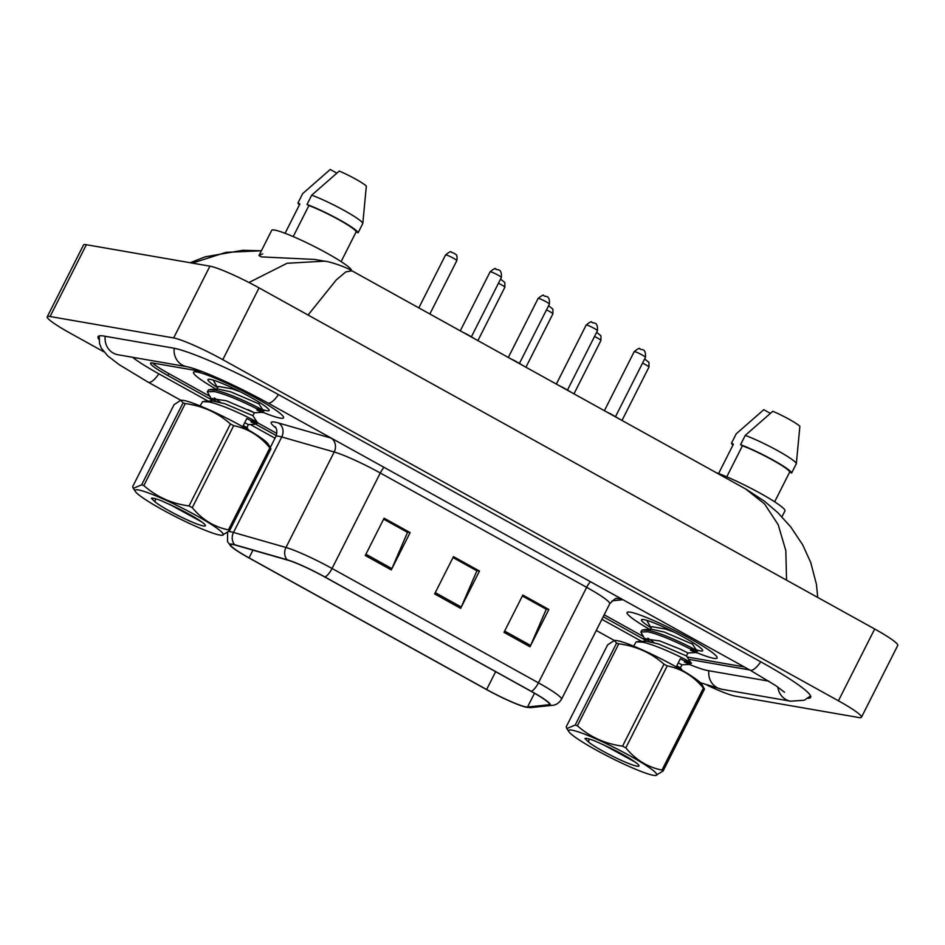 <?xml version="1.0" encoding="UTF-8"?>
<svg xmlns="http://www.w3.org/2000/svg" width="945" height="945" viewBox="0 0 945 945"><rect width="100%" height="100%" fill="white"/><g stroke="black" fill="none" stroke-linecap="round" stroke-linejoin="round"><path stroke-width="1.42" d="M713.699 658.311A50.439 5.446 -153.2 0 0 717.101 657.992A50.439 5.446 -153.2 0 0 682.125 634.308A50.439 5.446 -153.2 0 0 630.457 612.195A50.439 5.446 -153.2 0 0 627.055 612.514A50.439 5.446 -153.2 0 0 649.688 629.405A50.439 5.446 -153.2 0 1 627.055 612.514A50.439 5.446 -153.2 0 1 630.457 612.195A50.439 5.446 -153.2 0 1 682.125 634.308A50.439 5.446 -153.2 0 1 717.101 657.992A50.439 5.446 -153.2 0 1 713.699 658.311A50.439 5.446 -153.2 0 1 696.288 652.44A50.439 5.446 -153.2 0 0 713.699 658.311M280.157 418.103A50.439 5.446 -153.2 0 0 283.559 417.784A50.439 5.446 -153.2 0 0 248.582 394.1A50.439 5.446 -153.2 0 0 196.926 371.976A50.439 5.446 -153.2 0 0 193.512 372.295A50.439 5.446 -153.2 0 0 216.157 389.186A50.439 5.446 -153.2 0 1 193.512 372.295A50.439 5.446 -153.2 0 1 196.926 371.976A50.439 5.446 -153.2 0 1 248.582 394.1A50.439 5.446 -153.2 0 1 283.559 417.784A50.439 5.446 -153.2 0 1 280.157 418.103A50.439 5.446 -153.2 0 1 262.745 412.233A50.439 5.446 -153.2 0 0 280.157 418.103M525.952 706.907A33.63 3.626 26.8 0 1 486.64 689.519L249.067 557.881A33.63 3.626 26.8 0 1 230.615 544.733A33.63 3.626 26.8 0 1 235.305 545.1L287.764 560.137A33.63 3.626 26.8 0 1 324.643 576.934L531.031 691.291A33.63 3.626 26.8 0 1 549.482 704.438A33.63 3.626 26.8 0 1 548.797 704.769L527.534 707.014A33.63 3.626 26.8 0 1 525.952 706.907M526.648 707.285A34.469 3.721 -153.2 0 0 528.267 707.403L549.529 705.159A34.469 3.721 -153.2 0 0 531.314 691.338L324.926 576.982A34.469 3.721 -153.2 0 0 287.126 559.759L234.679 544.733A34.469 3.721 -153.2 0 0 231.454 546.706A34.469 3.721 -153.2 0 0 248.771 557.833L486.356 689.472A34.469 3.721 -153.2 0 0 526.129 707.191A34.469 3.721 -153.2 0 0 526.648 707.285M152.641 362.998A31.528 3.402 -153.2 0 0 169.096 373.747L210.121 396.487M257.453 422.71L276.826 433.448M604.174 614.817L643.663 636.706M687.133 656.976A31.528 3.402 -153.2 0 0 688.043 657.165L744.211 666.91M503.992 632.359L522.833 595.066L548.844 609.478L530.003 646.77L503.992 632.359M365.266 555.495L384.107 518.191L410.118 532.602L391.277 569.906L365.266 555.495M434.629 593.921L453.47 556.629L479.481 571.04L460.64 608.344L434.629 593.921M522.396 595.917L545.915 609.041M383.67 519.053L407.189 532.177M453.033 557.491L476.552 570.615M479.481 571.04L476.587 570.544M452.998 557.562L476.894 570.804L461.255 607.033A8.41 2.788 119 0 1 460.64 608.344M410.118 532.602L407.224 532.106M383.635 519.124L407.531 532.366L391.88 568.606A8.41 2.788 119 0 1 391.277 569.906M548.844 609.478L545.962 608.97M522.361 595.988L546.257 609.23L530.617 645.47A8.41 2.788 119 0 1 530.003 646.77M324.359 261.139L314.567 259.438L261.163 256.875L258.977 255.516L262.71 253.815M202.076 371.562L152.712 363.01A31.528 3.402 -153.2 0 0 150.586 363.199A31.528 3.402 -153.2 0 0 167.891 375.543L211.81 399.877M255.776 424.234L276.271 435.586M603.205 616.742L645.352 640.096M688.692 659.338L749.621 669.91M132.572 357.293A56.747 6.131 -153.2 0 0 159.209 374.031L208.124 401.129M250.307 424.506L275.007 438.196M601.894 619.318L641.478 641.253A56.747 6.131 -153.2 0 0 641.655 641.348M689.377 664.441A56.747 6.131 -153.2 0 0 707.817 670.572L768.899 681.168M706.966 685.125A42.029 4.536 -153.2 0 0 735.068 696.063L858.651 717.503A42.029 4.536 -153.2 0 0 861.486 717.231A42.029 4.536 -153.2 0 0 838.416 700.788L222.796 359.679A42.029 4.536 -153.2 0 0 173.656 337.956L50.085 316.528A42.029 4.536 -153.2 0 0 47.25 316.788A42.029 4.536 -153.2 0 0 70.32 333.231L103.785 351.776M861.486 717.231L897.75 645.435A42.029 4.536 -153.2 0 0 874.68 628.992L259.06 287.882A42.029 4.536 -153.2 0 0 209.932 266.159L86.349 244.72A42.029 4.536 -153.2 0 0 83.514 244.991L47.25 316.788M807.857 698.272A90.366 9.757 -153.2 0 0 810.668 697.351A90.366 9.757 -153.2 0 0 761.079 661.996L278.81 394.774A90.366 9.757 -153.2 0 0 173.171 348.067L104.163 336.101A90.366 9.757 -153.2 0 0 98.067 336.668A90.366 9.757 -153.2 0 0 98.989 339.479M786.547 580.159L785.827 550.651L778.207 524.735L764.529 503.898L745.688 488.99L351.953 270.825L345.823 271.888L336.29 279.885L308.188 314.886M190.217 262.734L205.136 256.839L242.77 250.295L261.375 250.779L226.02 252.339L192.378 263.112M248.984 282.508L287.091 263.265L324.537 261.163M696.217 649.817A34.268 3.697 -153.2 0 0 700.351 650.916A34.268 3.697 -153.2 0 0 702.655 650.255A34.268 3.697 -153.2 0 0 677.27 633.752A34.268 3.697 -153.2 0 0 643.805 619.589A34.268 3.697 -153.2 0 0 641.856 619.542A34.268 3.697 -153.2 0 0 651.022 627.775M774.652 501.819L789.736 471.968A31.528 3.402 -153.2 0 0 772.408 459.967A31.528 3.402 -153.2 0 0 742.439 445.768L726.764 476.812M789.736 471.968L791.626 473.02L796.34 463.7L799.872 426.278A21.014 2.268 -153.2 0 0 772.797 411.276L745.251 435.397L740.549 444.717L742.439 445.768M796.34 463.7A33.63 3.626 -153.2 0 0 777.841 450.765A33.63 3.626 -153.2 0 0 745.251 435.397M791.626 473.02A33.63 3.626 -153.2 0 0 773.128 460.085A33.63 3.626 -153.2 0 0 740.549 444.717M718.602 473.504L733.403 444.197L731.513 443.146A33.63 3.626 -153.2 0 0 732.954 445.083M781.94 516.809L784.952 510.855A44.663 4.819 -153.2 0 0 760.831 493.597A44.663 4.819 -153.2 0 0 716.05 472.571M770.305 413.319L763.773 409.705L736.226 433.826L731.513 443.146M351.445 270.542A44.663 4.819 -153.2 0 0 320.012 249.445A44.663 4.819 -153.2 0 0 274.7 230.084A44.663 4.819 -153.2 0 0 271.688 230.367L258.977 255.54M262.675 409.598A34.268 3.697 -153.2 0 0 266.809 410.697A34.268 3.697 -153.2 0 0 269.124 410.035A34.268 3.697 -153.2 0 0 243.727 393.545A34.268 3.697 -153.2 0 0 210.262 379.37A34.268 3.697 -153.2 0 0 208.313 379.323A34.268 3.697 -153.2 0 0 217.48 387.568M341.121 261.6L356.194 231.749A31.528 3.402 -153.2 0 0 338.877 219.748A31.528 3.402 -153.2 0 0 308.909 205.549L293.222 236.593M356.194 231.749L358.096 232.801L362.797 223.481L366.341 186.059A21.014 2.268 -153.2 0 0 339.267 171.057L311.72 195.178L307.007 204.498L308.909 205.549M362.797 223.481A33.63 3.626 -153.2 0 0 344.311 210.546A33.63 3.626 -153.2 0 0 311.72 195.178M358.096 232.801A33.63 3.626 -153.2 0 0 339.598 219.878A33.63 3.626 -153.2 0 0 307.007 204.498M285.071 233.285L299.872 203.978L297.97 202.939A33.63 3.626 -153.2 0 0 299.423 204.876M336.763 173.112L330.23 169.486L302.683 193.607L297.97 202.939M579.344 732.221A49.388 5.339 -153.2 0 0 568.973 731.773A49.388 5.339 -153.2 0 0 600.134 752.196A49.388 5.339 -153.2 0 0 646.108 773.27A49.388 5.339 -153.2 0 0 655.57 775.514A49.388 5.339 -153.2 0 0 633.055 757.571A49.388 5.339 -153.2 0 0 579.344 732.221M614.274 640.497L615.101 640.462A49.388 5.339 -153.2 0 1 624.562 642.706A49.388 5.339 -153.2 0 1 670.537 663.78A49.388 5.339 -153.2 0 1 701.698 684.204L704.486 689.07A56.747 6.131 -153.2 0 0 703.399 688.114C693.595 676.171 681.534 668.753 667.241 665.882A56.747 6.131 -153.2 0 0 663.969 664.17C651.259 652.9 636.198 646.108 618.798 643.805L577.383 725.784A56.747 6.131 -153.2 0 0 576.273 725.394A56.747 6.131 -153.2 0 0 575.21 725.039L616.612 643.061L614.274 640.497L607.6 644.915L566.185 726.894L566.846 728.571L575.21 725.039M618.798 643.805A56.747 6.131 -153.2 0 0 617.687 643.415A56.747 6.131 -153.2 0 0 616.612 643.061M633.67 646.156L636.162 641.832L642.588 642.151C664.5 646.971 707.663 670.926 685.267 660.626M651.034 627.811L646.746 620.322M653.857 642.505L647.857 638.17M645.057 639.647L640.84 631.969L642.139 629.996L648.565 630.303C670.477 635.134 713.652 659.09 691.256 648.778M649.558 641.49L645.754 638.56M640.84 631.969L647.821 631.78C669.733 636.611 712.896 660.567 690.5 650.266M643.557 629.713L651.802 629.299L664.3 632.063L692.413 644.077L696.973 650.951L696.241 652.522L687.913 652.971L681.569 649.77M646.037 641.123L645.423 638.926L643.923 641.891L645.813 641.135L658.311 643.899L686.424 655.924L691.008 662.894L690.157 664.406L681.936 664.819L680.447 667.772L682.089 670.253M676.23 666.898L680.353 658.736C691.882 664.807 693.276 665.93 684.523 662.102M603.229 744.625L635.016 762.001M588.593 742.12A29.366 3.166 -153.2 0 0 618.691 759.166A29.366 3.166 -153.2 0 0 638.938 765.592A29.366 3.166 -153.2 0 0 608.58 747.176L595.007 741.01C589.148 738.766 585.794 737.939 584.931 738.541L588.593 742.12L589.066 738.966M667.241 665.882L625.826 747.861A56.747 6.131 -153.2 0 0 622.554 746.148L663.969 664.17M704.486 689.07L663.071 771.061A56.747 6.131 -153.2 0 0 661.984 770.092L703.399 688.114M663.071 771.061L655.57 775.514M625.826 747.861C635.572 759.768 647.62 767.175 661.984 770.092M577.383 725.784C590.093 737.053 605.154 743.845 622.554 746.148M678.25 662.894L681.947 664.807M645.423 638.926L659.811 640.946L680.235 649.144L687.925 652.971L686.436 655.936M649.9 630.043L651.849 626.653L665.788 629.098L674.246 632.205M676.75 665.859L680.447 667.761M692.413 644.077L693.11 642.718M145.802 492.002A49.388 5.339 -153.2 0 0 135.442 491.554A49.388 5.339 -153.2 0 0 166.592 511.977A49.388 5.339 -153.2 0 0 212.578 533.051A49.388 5.339 -153.2 0 0 222.04 535.295A49.388 5.339 -153.2 0 0 199.525 517.352A49.388 5.339 -153.2 0 0 145.802 492.002M180.743 400.278L181.57 400.243A49.388 5.339 -153.2 0 1 191.02 402.487A49.388 5.339 -153.2 0 1 237.006 423.561A49.388 5.339 -153.2 0 1 268.156 443.985L270.943 448.863A56.747 6.131 -153.2 0 0 269.857 447.895C260.052 435.952 248.003 428.546 233.698 425.663A56.747 6.131 -153.2 0 0 230.438 423.951C217.716 412.681 202.655 405.889 185.255 403.586L143.841 485.565A56.747 6.131 -153.2 0 0 142.742 485.187A56.747 6.131 -153.2 0 0 141.667 484.82L183.082 402.842L180.743 400.278L174.057 404.696L132.654 486.675L133.304 488.352L141.667 484.82M185.255 403.586A56.747 6.131 -153.2 0 0 184.145 403.196A56.747 6.131 -153.2 0 0 183.082 402.842M200.139 405.948L202.62 401.613L209.046 401.932C230.97 406.763 274.133 430.719 251.736 420.407M217.504 387.592L213.216 380.103M220.327 402.286L214.314 397.951M211.515 399.428L207.309 391.762L208.609 389.777L215.035 390.084C236.947 394.915 280.11 418.871 257.713 408.571M216.015 401.271L212.223 398.341M207.309 391.762L214.279 391.573C236.203 396.392 279.366 420.36 256.969 410.047M210.026 389.494L218.26 389.08L230.757 391.844L258.871 403.858L263.431 410.744L262.71 412.315L254.382 412.764L248.027 409.563M212.495 400.916L211.881 398.719L210.392 401.672L212.282 400.916L224.78 403.692L252.894 415.705L257.477 422.675L256.627 424.199L248.393 424.6L246.917 427.553L248.559 430.034M242.688 426.679L246.822 418.517C258.351 424.588 259.745 425.722 250.98 421.883M169.698 504.406L201.474 521.782M155.063 501.913A29.366 3.166 -153.2 0 0 185.149 518.947A29.366 3.166 -153.2 0 0 205.396 525.385A29.366 3.166 -153.2 0 0 175.049 506.957L161.465 500.791C155.618 498.547 152.251 497.72 151.401 498.322L155.063 501.913L155.535 498.747M233.698 425.663L192.284 507.642A56.747 6.131 -153.2 0 0 189.024 505.941L230.438 423.951M270.943 448.863L229.54 530.842A56.747 6.131 -153.2 0 0 228.454 529.873L269.857 447.895M229.54 530.842L222.04 535.295M192.284 507.642C202.029 519.549 214.078 526.956 228.454 529.873M143.841 485.565C156.563 496.846 171.624 503.638 189.024 505.941M244.708 422.687L248.405 424.6M211.881 398.719L226.28 400.727L254.382 412.764M216.37 389.836L218.307 386.434L232.257 388.879L240.715 391.986M243.219 425.64L246.917 427.542M252.894 415.705L254.394 412.752M258.871 403.858L259.568 402.499M486.64 689.519L495.652 671.682M275.964 427.967A52.542 5.67 26.8 0 1 274.735 422.108A52.542 5.67 26.8 0 1 278.539 423.017L330.986 438.055A52.542 5.67 26.8 0 1 331.388 438.173M234.679 544.733A10.513 9.096 -74 0 1 233.498 532.448L281.74 436.968A42.029 4.536 -153.2 0 0 278.692 436.236A42.029 4.536 -153.2 0 0 275.857 436.507C278.551 429.089 274.44 425.947 275.326 426.951M526.129 707.191L531.326 707.545A10.513 10.3 -96 0 1 528.267 707.403M324.926 576.982A10.513 3.485 -61 0 0 332.049 568.477L538.437 682.833A10.513 3.485 119 0 1 531.314 691.338M287.126 559.759A10.513 9.096 -74 0 1 285.957 547.486A42.029 4.536 26.8 0 1 332.049 568.477L380.28 472.996A42.029 4.536 -153.2 0 0 334.187 451.993L281.74 436.968A10.513 9.096 106 0 0 278.539 423.017M531.326 707.545L552.589 705.301A10.513 10.3 -96 0 1 549.529 705.159M590.389 581.683A10.513 3.485 119 0 0 586.668 587.353L538.437 682.833A42.029 4.536 26.8 0 1 561.507 699.276L609.738 603.796A42.029 4.536 -153.2 0 0 586.668 587.353L380.28 472.996A10.513 3.485 119 0 1 384.001 467.326M228.761 531.562A42.029 4.536 26.8 0 1 233.498 532.448L285.957 547.486L334.187 451.993A10.513 9.096 106 0 0 330.986 438.055M622.92 599.697A52.542 5.67 26.8 0 1 622.767 599.721L612.006 600.855M622.767 599.721A10.513 10.3 84 0 0 616.943 598.598C616.53 597.535 614.12 599.272 609.738 603.796M249.067 557.881L252.965 550.155M527.534 707.014L534.492 693.24M548.797 704.769L549.34 703.694M435.279 592.645L461.255 607.033M504.642 631.083L530.617 645.47M365.916 554.207L391.88 568.606M644.644 358.97L648.955 362.348L648.955 367.097A6.308 0.685 -153.2 0 0 642.553 363.116M607.245 412.28A6.308 0.685 26.8 0 1 613.943 415.8M634.627 351.623A6.308 0.685 -153.2 0 0 634.201 351.658C637.97 348.599 639.859 347.665 639.871 348.847C640.722 350.536 646.191 347.181 645.459 357.352A6.308 0.685 -153.2 0 0 641.088 354.387A6.308 0.685 -153.2 0 0 634.627 351.623M608.615 413.036A14.707 1.595 26.8 0 1 618.963 418.777M180.838 400.278L148.105 382.146A16.809 5.575 -61 0 0 158.866 373.842M105.214 336.278A16.809 15.758 99.8 0 0 113.317 353.111A16.809 15.758 99.8 0 0 117.983 354.753L187.004 366.731C201.32 369.696 238.046 386.481 267.707 402.889L749.976 670.099L775.774 685.621L784.551 692.307M174.223 348.268A16.809 15.758 99.8 0 0 182.338 365.077A16.809 15.758 99.8 0 0 187.004 366.731M278.468 394.585A16.809 5.575 119 0 1 267.707 402.889M760.737 661.807A16.809 5.575 119 0 1 749.976 670.099M810.574 695.91L804.289 700.233L790.658 701.202A16.809 15.758 -80.2 0 1 785.992 699.56A16.809 15.758 -80.2 0 1 777.853 687.05M790.658 701.202L721.637 689.236A16.809 15.758 -80.2 0 1 716.971 687.594A16.809 15.758 -80.2 0 1 708.868 670.761M86.349 244.72L50.085 316.528M209.932 266.159L173.656 337.956M259.06 287.882L222.796 359.679M874.68 628.992L838.416 700.788M168.86 373.618L167.891 375.543M687.96 657.153L687.653 657.767M596.614 332.345L600.925 335.723L600.925 340.483A6.308 0.685 -153.2 0 0 594.511 336.491M548.572 305.731L552.884 309.109L552.884 313.858A6.308 0.685 -153.2 0 0 546.482 309.877M500.543 279.118L504.854 282.496L504.854 287.245A6.308 0.685 -153.2 0 0 498.44 283.264M445.556 254.949C449.324 251.89 451.202 250.945 451.214 252.138L454.663 253.591C454.616 254.713 457.982 252.823 456.813 260.631A6.308 0.685 -153.2 0 0 452.442 257.666A6.308 0.685 -153.2 0 0 445.981 254.902A6.308 0.685 -153.2 0 0 445.556 254.949L418.824 307.881M559.204 385.666A6.308 0.685 26.8 0 1 565.913 389.186M586.597 325.009A6.308 0.685 -153.2 0 0 586.172 325.045C589.94 321.985 591.818 321.04 591.83 322.233C592.692 323.922 598.15 320.568 597.429 330.726A6.308 0.685 -153.2 0 0 593.058 327.773A6.308 0.685 -153.2 0 0 586.597 325.009M560.586 386.422A14.707 1.595 26.8 0 1 570.934 392.163M511.174 359.041A6.308 0.685 26.8 0 1 517.872 362.573M538.555 298.396A6.308 0.685 -153.2 0 0 538.13 298.431C541.898 295.372 543.788 294.427 543.788 295.62C544.651 297.309 550.12 293.954 549.388 304.113A6.308 0.685 -153.2 0 0 545.017 301.16A6.308 0.685 -153.2 0 0 538.555 298.396M512.544 359.809A14.707 1.595 26.8 0 1 522.892 365.538M463.133 332.427A6.308 0.685 26.8 0 1 469.842 335.947M490.526 271.77A6.308 0.685 -153.2 0 0 490.101 271.817C493.857 268.746 495.747 267.813 495.759 268.994C496.609 270.695 502.078 267.329 501.358 277.499A6.308 0.685 -153.2 0 0 496.987 274.534A6.308 0.685 -153.2 0 0 490.526 271.77M464.515 333.195A14.707 1.595 26.8 0 1 474.862 338.924M552.589 705.301C552.234 705.301 557.337 705.691 561.507 699.276M231.454 546.706L227.521 541.674L227.627 531.988M270.388 447.339L275.857 436.507M648.955 367.097L621.999 420.454M634.201 351.658L604.387 410.697M645.459 357.352L615.502 416.674M608.509 412.977L619.129 418.859M614.38 640.497L596.271 630.457M721.637 689.236L700.387 682.703M99.272 335.9L99.532 343.519L101.363 348.185L107.824 355.981L119.436 364.841L148.105 382.146M351.942 270.813C347.547 267.73 330.49 261.588 324.513 261.163L324.513 261.163M817.732 597.429L816.445 584.353L810.716 562.417L802.588 544.674L790.741 526.92L777.77 512.615L764.434 501.204L746.349 489.356M600.925 340.483L573.969 393.841M552.884 313.858L525.928 367.227M504.854 287.245L477.898 340.613M456.813 260.631L429.857 313.988M586.172 325.045L556.357 384.083M597.429 330.726L567.461 390.049M560.48 386.363L571.087 392.246M538.13 298.431L508.315 357.458M549.388 304.113L519.431 363.435M512.438 359.75L523.046 365.632M490.101 271.817L460.274 330.844M501.358 277.499L471.39 336.822M464.408 333.136L475.016 339.019M568.973 731.773L566.835 728.571M645.813 641.135L637.58 641.549M135.442 491.554L133.304 488.352M212.282 400.916L204.037 401.33"/></g></svg>
